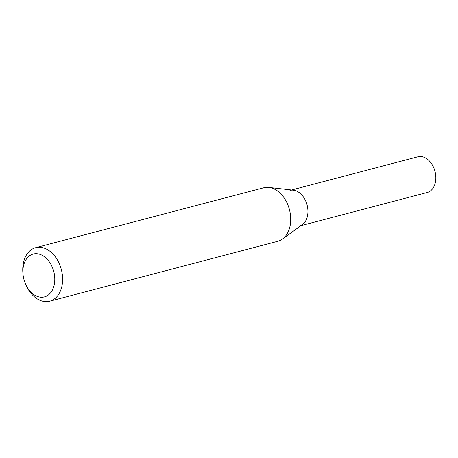 <?xml version="1.0" encoding="UTF-8"?>
<svg xmlns="http://www.w3.org/2000/svg" width="458" height="458" viewBox="0 0 458 458"><rect width="100%" height="100%" fill="white"/><g stroke="black" fill="none" stroke-linecap="round" stroke-linejoin="round"><path stroke-width="0.69" d="M282.437 239.07L302.417 224.615A18.446 12.858 -104.7 0 0 306.076 201.898A18.446 12.858 -104.7 0 0 293.366 190.167L268.857 187.396A27.669 19.288 75.3 0 1 287.922 204.995A27.669 19.288 75.3 0 1 282.437 239.07A27.669 19.288 75.3 0 1 277.817 241.274L49.716 301.204A27.669 19.288 75.3 0 1 26.18 285.449L25.642 284.258A22.133 15.435 75.3 0 1 25.138 283.067A22.133 15.435 75.3 0 1 23.02 274.273A22.133 15.435 75.3 0 1 33.663 253.938A22.133 15.435 75.3 0 1 52.556 267.838A22.133 15.435 75.3 0 1 47.403 295.61A22.133 15.435 75.3 0 1 25.642 284.258M23.02 274.273L22.9 272.974A27.669 19.288 75.3 0 1 35.65 247.681L263.751 187.751A27.669 19.288 75.3 0 1 268.857 187.396M35.65 247.681A27.669 19.288 75.3 0 1 59.815 264.924A27.669 19.288 75.3 0 1 49.716 301.204M300.986 225.651L427.245 192.475A18.446 12.858 -104.7 0 0 433.978 168.292A18.446 12.858 -104.7 0 0 417.868 156.796L291.614 189.967M299.337 226.08A18.446 12.858 -104.7 0 0 306.076 201.898A18.446 12.858 -104.7 0 0 289.966 190.402"/></g></svg>
